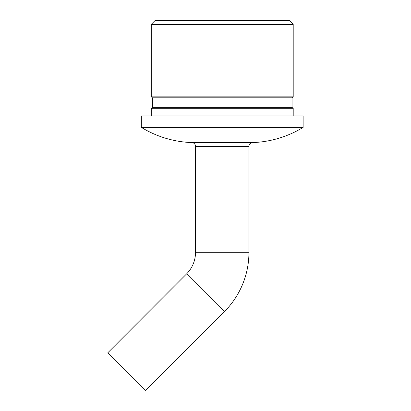 <?xml version="1.0" encoding="UTF-8"?>
<svg xmlns="http://www.w3.org/2000/svg" width="411" height="411" viewBox="0 0 411 411"><rect width="100%" height="100%" fill="white"/><g stroke="black" fill="none" stroke-linecap="round" stroke-linejoin="round"><path stroke-width="0.62" d="M248.943 146.393L248.943 252.313A83.942 83.942 0 0 1 224.396 311.63L145.674 390.45L107.877 352.7L186.599 273.885A30.522 30.522 0 0 0 195.523 252.313L195.523 146.393A3.817 3.817 0 0 0 191.845 142.581L252.621 142.581A3.817 3.817 0 0 0 248.943 146.393L195.523 146.393M293.012 96.862L292.057 97.813L152.409 97.813L151.459 96.862M152.409 97.813L152.409 107.353L292.057 107.353L293.012 108.309M152.409 107.353L151.459 108.309M293.202 24.367L151.263 24.367L151.263 96.862L293.202 96.862L293.202 24.367L289.385 20.55L155.081 20.55L151.263 24.367M292.057 97.813L292.057 107.353M141.343 127.384L141.343 115.938L303.123 115.938L303.123 127.384L141.343 127.384A103.803 103.803 0 0 0 191.845 142.581M303.123 127.384A103.803 103.803 0 0 1 252.621 142.581M293.202 115.938L293.202 108.309L151.263 108.309L151.263 115.938M248.943 252.313L195.523 252.313M224.396 311.63L186.599 273.885"/></g></svg>
